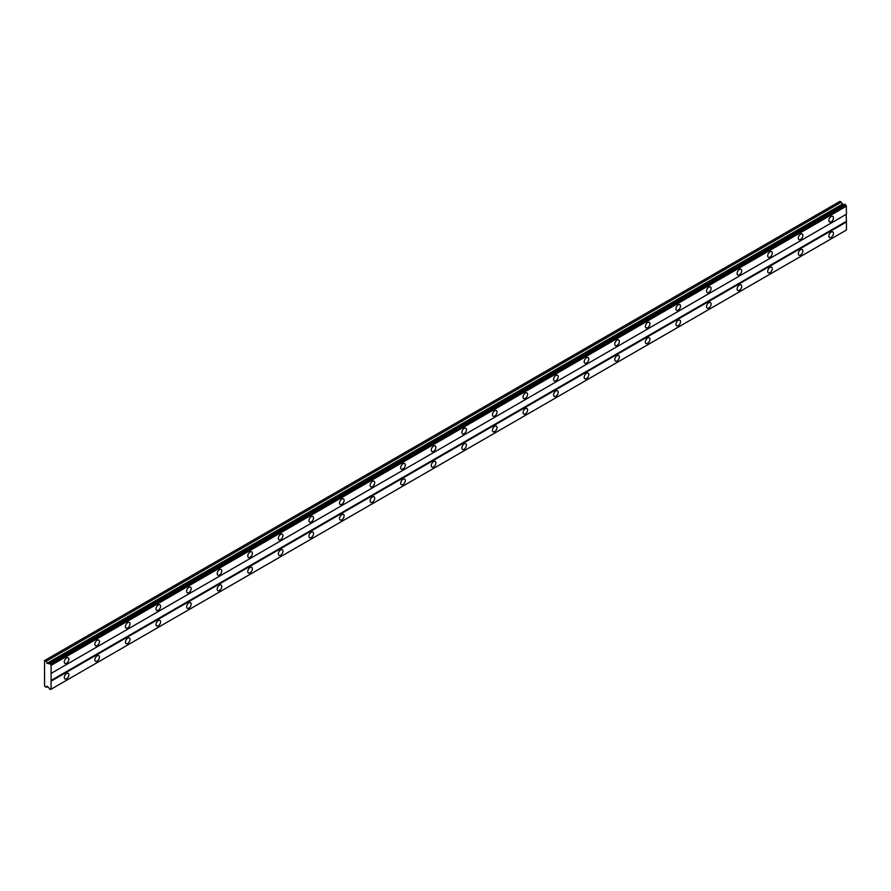 <?xml version="1.0" encoding="UTF-8"?>
<svg xmlns="http://www.w3.org/2000/svg" width="891" height="891" viewBox="0 0 891 891"><rect width="100%" height="100%" fill="white"/><g stroke="black" fill="none" stroke-linecap="round" stroke-linejoin="round"><path stroke-width="1.34" d="M831.158 221.803A3.241 1.871 120 0 0 833.274 218.941A3.241 1.871 120 0 0 832.784 216.346A3.241 1.871 120 0 0 831.158 216.502A3.241 1.871 120 0 0 829.042 219.364A3.241 1.871 120 0 0 829.532 221.959A3.241 1.871 120 0 0 831.158 221.803M66.569 663.238A3.241 1.871 120 0 0 68.685 660.376A3.241 1.871 120 0 0 68.195 657.781A3.241 1.871 120 0 0 66.569 657.937A3.241 1.871 120 0 0 64.453 660.799A3.241 1.871 120 0 0 64.943 663.394A3.241 1.871 120 0 0 66.569 663.238M97.152 645.574A3.241 1.871 120 0 0 99.269 642.723A3.241 1.871 120 0 0 98.778 640.117A3.241 1.871 120 0 0 97.152 640.284A3.241 1.871 120 0 0 95.036 643.135A3.241 1.871 120 0 0 95.526 645.741A3.241 1.871 120 0 0 97.152 645.574M127.736 627.921A3.241 1.871 120 0 0 129.852 625.059A3.241 1.871 120 0 0 129.362 622.464A3.241 1.871 120 0 0 127.736 622.62A3.241 1.871 120 0 0 125.62 625.482A3.241 1.871 120 0 0 126.11 628.077A3.241 1.871 120 0 0 127.736 627.921M158.32 610.257A3.241 1.871 120 0 0 160.436 607.406A3.241 1.871 120 0 0 159.946 604.8A3.241 1.871 120 0 0 158.32 604.967A3.241 1.871 120 0 0 156.203 607.829A3.241 1.871 120 0 0 156.693 610.424A3.241 1.871 120 0 0 158.32 610.257M188.903 592.604A3.241 1.871 120 0 0 191.019 589.742A3.241 1.871 120 0 0 190.529 587.147A3.241 1.871 120 0 0 188.903 587.303A3.241 1.871 120 0 0 186.787 590.165A3.241 1.871 120 0 0 187.277 592.771A3.241 1.871 120 0 0 188.903 592.604M219.487 574.951A3.241 1.871 120 0 0 221.603 572.089A3.241 1.871 120 0 0 221.113 569.494A3.241 1.871 120 0 0 219.487 569.65A3.241 1.871 120 0 0 217.371 572.512A3.241 1.871 120 0 0 217.861 575.107A3.241 1.871 120 0 0 219.487 574.951M250.07 557.287A3.241 1.871 120 0 0 252.186 554.436A3.241 1.871 120 0 0 251.696 551.83A3.241 1.871 120 0 0 250.07 551.997A3.241 1.871 120 0 0 247.954 554.848A3.241 1.871 120 0 0 248.444 557.454A3.241 1.871 120 0 0 250.07 557.287M280.654 539.634A3.241 1.871 120 0 0 282.77 536.772A3.241 1.871 120 0 0 282.28 534.177A3.241 1.871 120 0 0 280.654 534.333A3.241 1.871 120 0 0 278.538 537.195A3.241 1.871 120 0 0 279.028 539.79A3.241 1.871 120 0 0 280.654 539.634M311.237 521.981A3.241 1.871 120 0 0 313.354 519.119A3.241 1.871 120 0 0 312.864 516.513A3.241 1.871 120 0 0 311.237 516.68A3.241 1.871 120 0 0 309.121 519.542A3.241 1.871 120 0 0 309.611 522.137A3.241 1.871 120 0 0 311.237 521.981M341.821 504.317A3.241 1.871 120 0 0 343.937 501.455A3.241 1.871 120 0 0 343.447 498.86A3.241 1.871 120 0 0 341.821 499.027A3.241 1.871 120 0 0 339.705 501.878A3.241 1.871 120 0 0 340.195 504.484A3.241 1.871 120 0 0 341.821 504.317M372.405 486.664A3.241 1.871 120 0 0 374.521 483.802A3.241 1.871 120 0 0 374.031 481.207A3.241 1.871 120 0 0 372.405 481.363A3.241 1.871 120 0 0 370.288 484.225A3.241 1.871 120 0 0 370.779 486.82A3.241 1.871 120 0 0 372.405 486.664M402.988 469A3.241 1.871 120 0 0 405.104 466.149A3.241 1.871 120 0 0 404.614 463.543A3.241 1.871 120 0 0 402.988 463.71A3.241 1.871 120 0 0 400.872 466.561A3.241 1.871 120 0 0 401.362 469.167A3.241 1.871 120 0 0 402.988 469M433.572 451.347A3.241 1.871 120 0 0 435.688 448.485A3.241 1.871 120 0 0 435.198 445.89A3.241 1.871 120 0 0 433.572 446.046A3.241 1.871 120 0 0 431.456 448.908A3.241 1.871 120 0 0 431.946 451.503A3.241 1.871 120 0 0 433.572 451.347M464.155 433.694A3.241 1.871 120 0 0 466.271 430.832A3.241 1.871 120 0 0 465.781 428.237A3.241 1.871 120 0 0 464.155 428.393A3.241 1.871 120 0 0 462.039 431.255A3.241 1.871 120 0 0 462.529 433.85A3.241 1.871 120 0 0 464.155 433.694M494.739 416.03A3.241 1.871 120 0 0 496.855 413.179A3.241 1.871 120 0 0 496.365 410.573A3.241 1.871 120 0 0 494.739 410.74A3.241 1.871 120 0 0 492.623 413.591A3.241 1.871 120 0 0 493.113 416.197A3.241 1.871 120 0 0 494.739 416.03M525.322 398.377A3.241 1.871 120 0 0 527.439 395.515A3.241 1.871 120 0 0 526.949 392.92A3.241 1.871 120 0 0 525.322 393.076A3.241 1.871 120 0 0 523.206 395.938A3.241 1.871 120 0 0 523.696 398.533A3.241 1.871 120 0 0 525.322 398.377M555.906 380.713A3.241 1.871 120 0 0 558.022 377.862A3.241 1.871 120 0 0 557.532 375.256A3.241 1.871 120 0 0 555.906 375.423A3.241 1.871 120 0 0 553.79 378.274A3.241 1.871 120 0 0 554.28 380.88A3.241 1.871 120 0 0 555.906 380.713M586.49 363.06A3.241 1.871 120 0 0 588.606 360.198A3.241 1.871 120 0 0 588.116 357.603A3.241 1.871 120 0 0 586.49 357.759A3.241 1.871 120 0 0 584.373 360.621A3.241 1.871 120 0 0 584.864 363.216A3.241 1.871 120 0 0 586.49 363.06M617.073 345.407A3.241 1.871 120 0 0 619.189 342.545A3.241 1.871 120 0 0 618.699 339.95A3.241 1.871 120 0 0 617.073 340.106A3.241 1.871 120 0 0 614.957 342.968A3.241 1.871 120 0 0 615.447 345.563A3.241 1.871 120 0 0 617.073 345.407M647.657 327.743A3.241 1.871 120 0 0 649.773 324.892A3.241 1.871 120 0 0 649.283 322.286A3.241 1.871 120 0 0 647.657 322.453A3.241 1.871 120 0 0 645.541 325.304A3.241 1.871 120 0 0 646.031 327.91A3.241 1.871 120 0 0 647.657 327.743M678.24 310.09A3.241 1.871 120 0 0 680.356 307.228A3.241 1.871 120 0 0 679.866 304.633A3.241 1.871 120 0 0 678.24 304.789A3.241 1.871 120 0 0 676.124 307.651A3.241 1.871 120 0 0 676.614 310.246A3.241 1.871 120 0 0 678.24 310.09M708.824 292.437A3.241 1.871 120 0 0 710.94 289.575A3.241 1.871 120 0 0 710.45 286.969A3.241 1.871 120 0 0 708.824 287.136A3.241 1.871 120 0 0 706.708 289.998A3.241 1.871 120 0 0 707.198 292.593A3.241 1.871 120 0 0 708.824 292.437M739.407 274.773A3.241 1.871 120 0 0 741.524 271.911A3.241 1.871 120 0 0 741.034 269.316A3.241 1.871 120 0 0 739.407 269.483A3.241 1.871 120 0 0 737.291 272.334A3.241 1.871 120 0 0 737.781 274.94A3.241 1.871 120 0 0 739.407 274.773M769.991 257.12A3.241 1.871 120 0 0 772.107 254.258A3.241 1.871 120 0 0 771.617 251.663A3.241 1.871 120 0 0 769.991 251.819A3.241 1.871 120 0 0 767.875 254.681A3.241 1.871 120 0 0 768.365 257.276A3.241 1.871 120 0 0 769.991 257.12M800.575 239.456A3.241 1.871 120 0 0 802.691 236.605A3.241 1.871 120 0 0 802.201 233.999A3.241 1.871 120 0 0 800.575 234.166A3.241 1.871 120 0 0 798.459 237.017A3.241 1.871 120 0 0 798.949 239.623A3.241 1.871 120 0 0 800.575 239.456M831.158 237.34A3.241 1.871 120 0 0 833.274 234.478A3.241 1.871 120 0 0 832.784 231.883A3.241 1.871 120 0 0 831.158 232.05A3.241 1.871 120 0 0 829.042 234.901A3.241 1.871 120 0 0 829.532 237.507A3.241 1.871 120 0 0 831.158 237.34M66.569 678.775A3.241 1.871 120 0 0 68.685 675.913A3.241 1.871 120 0 0 68.195 673.318A3.241 1.871 120 0 0 66.569 673.473A3.241 1.871 120 0 0 64.453 676.336A3.241 1.871 120 0 0 64.943 678.931A3.241 1.871 120 0 0 66.569 678.775M97.152 661.111A3.241 1.871 120 0 0 99.269 658.26A3.241 1.871 120 0 0 98.778 655.653A3.241 1.871 120 0 0 97.152 655.821A3.241 1.871 120 0 0 95.036 658.672A3.241 1.871 120 0 0 95.526 661.278A3.241 1.871 120 0 0 97.152 661.111M127.736 643.458A3.241 1.871 120 0 0 129.852 640.596A3.241 1.871 120 0 0 129.362 638.001A3.241 1.871 120 0 0 127.736 638.156A3.241 1.871 120 0 0 125.62 641.019A3.241 1.871 120 0 0 126.11 643.614A3.241 1.871 120 0 0 127.736 643.458M158.32 625.805A3.241 1.871 120 0 0 160.436 622.943A3.241 1.871 120 0 0 159.946 620.348A3.241 1.871 120 0 0 158.32 620.504A3.241 1.871 120 0 0 156.203 623.366A3.241 1.871 120 0 0 156.693 625.961A3.241 1.871 120 0 0 158.32 625.805M188.903 608.141A3.241 1.871 120 0 0 191.019 605.29A3.241 1.871 120 0 0 190.529 602.684A3.241 1.871 120 0 0 188.903 602.851A3.241 1.871 120 0 0 186.787 605.702A3.241 1.871 120 0 0 187.277 608.308A3.241 1.871 120 0 0 188.903 608.141M219.487 590.488A3.241 1.871 120 0 0 221.603 587.626A3.241 1.871 120 0 0 221.113 585.031A3.241 1.871 120 0 0 219.487 585.187A3.241 1.871 120 0 0 217.371 588.049A3.241 1.871 120 0 0 217.861 590.644A3.241 1.871 120 0 0 219.487 590.488M250.07 572.824A3.241 1.871 120 0 0 252.186 569.973A3.241 1.871 120 0 0 251.696 567.367A3.241 1.871 120 0 0 250.07 567.534A3.241 1.871 120 0 0 247.954 570.396A3.241 1.871 120 0 0 248.444 572.991A3.241 1.871 120 0 0 250.07 572.824M280.654 555.171A3.241 1.871 120 0 0 282.77 552.309A3.241 1.871 120 0 0 282.28 549.714A3.241 1.871 120 0 0 280.654 549.87A3.241 1.871 120 0 0 278.538 552.732A3.241 1.871 120 0 0 279.028 555.338A3.241 1.871 120 0 0 280.654 555.171M311.237 537.518A3.241 1.871 120 0 0 313.354 534.656A3.241 1.871 120 0 0 312.864 532.061A3.241 1.871 120 0 0 311.237 532.217A3.241 1.871 120 0 0 309.121 535.079A3.241 1.871 120 0 0 309.611 537.674A3.241 1.871 120 0 0 311.237 537.518M341.821 519.854A3.241 1.871 120 0 0 343.937 517.003A3.241 1.871 120 0 0 343.447 514.397A3.241 1.871 120 0 0 341.821 514.564A3.241 1.871 120 0 0 339.705 517.415A3.241 1.871 120 0 0 340.195 520.021A3.241 1.871 120 0 0 341.821 519.854M372.405 502.201A3.241 1.871 120 0 0 374.521 499.339A3.241 1.871 120 0 0 374.031 496.744A3.241 1.871 120 0 0 372.405 496.9A3.241 1.871 120 0 0 370.288 499.762A3.241 1.871 120 0 0 370.779 502.357A3.241 1.871 120 0 0 372.405 502.201M402.988 484.548A3.241 1.871 120 0 0 405.104 481.686A3.241 1.871 120 0 0 404.614 479.08A3.241 1.871 120 0 0 402.988 479.247A3.241 1.871 120 0 0 400.872 482.109A3.241 1.871 120 0 0 401.362 484.704A3.241 1.871 120 0 0 402.988 484.548M433.572 466.884A3.241 1.871 120 0 0 435.688 464.022A3.241 1.871 120 0 0 435.198 461.427A3.241 1.871 120 0 0 433.572 461.594A3.241 1.871 120 0 0 431.456 464.445A3.241 1.871 120 0 0 431.946 467.051A3.241 1.871 120 0 0 433.572 466.884M464.155 449.231A3.241 1.871 120 0 0 466.271 446.369A3.241 1.871 120 0 0 465.781 443.774A3.241 1.871 120 0 0 464.155 443.93A3.241 1.871 120 0 0 462.039 446.792A3.241 1.871 120 0 0 462.529 449.387A3.241 1.871 120 0 0 464.155 449.231M494.739 431.567A3.241 1.871 120 0 0 496.855 428.716A3.241 1.871 120 0 0 496.365 426.11A3.241 1.871 120 0 0 494.739 426.277A3.241 1.871 120 0 0 492.623 429.128A3.241 1.871 120 0 0 493.113 431.734A3.241 1.871 120 0 0 494.739 431.567M525.322 413.914A3.241 1.871 120 0 0 527.439 411.052A3.241 1.871 120 0 0 526.949 408.457A3.241 1.871 120 0 0 525.322 408.613A3.241 1.871 120 0 0 523.206 411.475A3.241 1.871 120 0 0 523.696 414.07A3.241 1.871 120 0 0 525.322 413.914M555.906 396.261A3.241 1.871 120 0 0 558.022 393.399A3.241 1.871 120 0 0 557.532 390.804A3.241 1.871 120 0 0 555.906 390.96A3.241 1.871 120 0 0 553.79 393.822A3.241 1.871 120 0 0 554.28 396.417A3.241 1.871 120 0 0 555.906 396.261M586.49 378.597A3.241 1.871 120 0 0 588.606 375.746A3.241 1.871 120 0 0 588.116 373.14A3.241 1.871 120 0 0 586.49 373.307A3.241 1.871 120 0 0 584.373 376.158A3.241 1.871 120 0 0 584.864 378.764A3.241 1.871 120 0 0 586.49 378.597M617.073 360.944A3.241 1.871 120 0 0 619.189 358.082A3.241 1.871 120 0 0 618.699 355.487A3.241 1.871 120 0 0 617.073 355.643A3.241 1.871 120 0 0 614.957 358.505A3.241 1.871 120 0 0 615.447 361.1A3.241 1.871 120 0 0 617.073 360.944M647.657 343.28A3.241 1.871 120 0 0 649.773 340.429A3.241 1.871 120 0 0 649.283 337.823A3.241 1.871 120 0 0 647.657 337.99A3.241 1.871 120 0 0 645.541 340.841A3.241 1.871 120 0 0 646.031 343.447A3.241 1.871 120 0 0 647.657 343.28M678.24 325.627A3.241 1.871 120 0 0 680.356 322.765A3.241 1.871 120 0 0 679.866 320.17A3.241 1.871 120 0 0 678.24 320.326A3.241 1.871 120 0 0 676.124 323.188A3.241 1.871 120 0 0 676.614 325.783A3.241 1.871 120 0 0 678.24 325.627M708.824 307.974A3.241 1.871 120 0 0 710.94 305.112A3.241 1.871 120 0 0 710.45 302.517A3.241 1.871 120 0 0 708.824 302.673A3.241 1.871 120 0 0 706.708 305.535A3.241 1.871 120 0 0 707.198 308.13A3.241 1.871 120 0 0 708.824 307.974M739.407 290.31A3.241 1.871 120 0 0 741.524 287.459A3.241 1.871 120 0 0 741.034 284.853A3.241 1.871 120 0 0 739.407 285.02A3.241 1.871 120 0 0 737.291 287.871A3.241 1.871 120 0 0 737.781 290.477A3.241 1.871 120 0 0 739.407 290.31M769.991 272.657A3.241 1.871 120 0 0 772.107 269.795A3.241 1.871 120 0 0 771.617 267.2A3.241 1.871 120 0 0 769.991 267.356A3.241 1.871 120 0 0 767.875 270.218A3.241 1.871 120 0 0 768.365 272.813A3.241 1.871 120 0 0 769.991 272.657M800.575 255.004A3.241 1.871 120 0 0 802.691 252.142A3.241 1.871 120 0 0 802.201 249.536A3.241 1.871 120 0 0 800.575 249.703A3.241 1.871 120 0 0 798.459 252.565A3.241 1.871 120 0 0 798.949 255.16A3.241 1.871 120 0 0 800.575 255.004M44.55 660.587L44.55 686.014L46.265 687.362L47.067 686.193L49.005 687.986A1.025 0.59 60 0 1 49.651 689.111L50.464 689.578A1.025 0.59 60 0 1 51.11 689.2L51.11 664.976A1.025 0.59 60 0 1 50.464 663.84L49.651 663.372A1.025 0.59 60 0 1 49.005 663.75L47.067 663.305L46.265 661.222L44.55 660.587M49.818 663.272L844.991 204.184L845.637 204.752A1.025 0.59 -120 0 0 846.283 205.888L846.45 214.208L51.277 673.295M51.277 689.111L846.45 230.023L846.45 221.982L846.149 214.386L50.976 673.473M846.283 230.112L51.11 689.2M845.637 230.491L50.464 689.578M843.588 204.997L840.024 201.321L44.851 660.409M51.277 665.254L846.45 206.166M846.149 221.447L50.976 680.535M51.277 681.069L846.45 221.982M47.68 686.549L46.265 687.362M841.438 202.134L46.265 661.222M842.24 204.217L47.067 663.305M51.11 664.976L846.283 205.888M49.651 663.372L49.005 663.75M50.464 663.84L845.637 204.752M50.286 663.55L845.459 204.462"/></g></svg>
